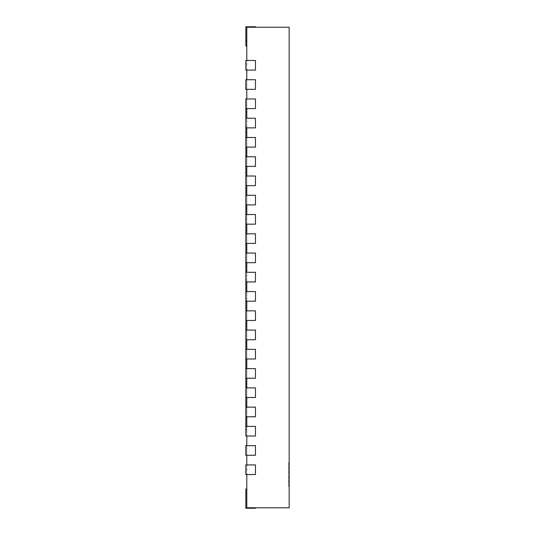 <?xml version="1.0" encoding="UTF-8"?>
<svg xmlns="http://www.w3.org/2000/svg" width="535" height="535" viewBox="0 0 535 535"><rect width="100%" height="100%" fill="white"/><g stroke="black" fill="none" stroke-linecap="round" stroke-linejoin="round"><path stroke-width="0.4" stroke-dasharray="2.67 2.01" d="M288.686 462.507L288.686 486.582L288.686 462.507L289.167 462.507L289.167 486.582L289.167 462.507M289.167 507.768L289.167 27.231L246.796 27.231L255.462 27.231L246.796 27.231L255.462 27.231L246.796 27.231L255.462 27.231L246.796 27.231L255.462 27.231L246.796 27.231L255.462 27.231L246.796 27.231L255.462 27.231L246.796 27.231L255.462 27.231L246.796 27.231L255.462 27.231L246.796 27.231L255.462 27.231L246.796 27.231L255.462 27.231L246.796 27.231L255.462 27.231L246.796 27.231L255.462 27.231L246.796 27.231L255.462 27.231L246.796 27.231L255.462 27.231L246.796 27.231L255.462 27.231L246.796 27.231L255.462 27.231L246.796 27.231L255.462 27.231L246.796 27.231L255.462 27.231L246.796 27.231L255.462 27.231L246.796 27.231L255.462 27.231L246.796 27.231L255.462 27.231L246.796 27.231L255.462 27.231L246.796 27.231L246.796 60.455L255.462 60.455L255.462 70.085L246.796 70.085L246.796 60.455L255.462 60.455L255.462 70.085L246.796 70.085L246.796 79.715L255.462 79.715L255.462 89.345L246.796 89.345L246.796 79.715L255.462 79.715L255.462 89.345L246.796 89.345L246.796 98.975L255.462 98.975L255.462 108.605L246.796 108.605L246.796 98.975L255.462 98.975L255.462 108.605L246.796 108.605L246.796 118.235L255.462 118.235L255.462 127.865L246.796 127.865L246.796 118.235L255.462 118.235L255.462 127.865L246.796 127.865L246.796 137.495L255.462 137.495L255.462 147.125L246.796 147.125L246.796 137.495L255.462 137.495L255.462 147.125L246.796 147.125L246.796 156.755L255.462 156.755L255.462 166.385L246.796 166.385L246.796 156.755L255.462 156.755L255.462 166.385L246.796 166.385L246.796 176.015L255.462 176.015L255.462 185.645L246.796 185.645L246.796 176.015L255.462 176.015L255.462 185.645L246.796 185.645L246.796 195.275L255.462 195.275L255.462 204.905L246.796 204.905L246.796 195.275L255.462 195.275L255.462 204.905L246.796 204.905L246.796 214.535L255.462 214.535L255.462 224.165L246.796 224.165L246.796 214.535L255.462 214.535L255.462 224.165L246.796 224.165L246.796 233.795L255.462 233.795L255.462 243.425L246.796 243.425L246.796 233.795L255.462 233.795L255.462 243.425L246.796 243.425L246.796 253.055L255.462 253.055L255.462 262.685L246.796 262.685L246.796 253.055L255.462 253.055L255.462 262.685L246.796 262.685L246.796 272.315L255.462 272.315L255.462 281.945L246.796 281.945L246.796 272.315L255.462 272.315L255.462 281.945L246.796 281.945L246.796 291.575L255.462 291.575L255.462 301.205L246.796 301.205L246.796 291.575L255.462 291.575L255.462 301.205L246.796 301.205L246.796 310.835L255.462 310.835L255.462 320.465L246.796 320.465L246.796 310.835L255.462 310.835L255.462 320.465L246.796 320.465L246.796 330.095L255.462 330.095L255.462 339.725L246.796 339.725L246.796 330.095L255.462 330.095L255.462 339.725L246.796 339.725L246.796 349.355L255.462 349.355L255.462 358.985L246.796 358.985L246.796 349.355L255.462 349.355L255.462 358.985L246.796 358.985L246.796 368.615L255.462 368.615L255.462 378.245L246.796 378.245L246.796 368.615L255.462 368.615L255.462 378.245L246.796 378.245L246.796 387.875L255.462 387.875L255.462 397.505L246.796 397.505L246.796 387.875L255.462 387.875L255.462 397.505L246.796 397.505L246.796 407.135L255.462 407.135L255.462 416.765L246.796 416.765L246.796 407.135L255.462 407.135L255.462 416.765L246.796 416.765L246.796 426.395L255.462 426.395L255.462 436.025L246.796 436.025L246.796 426.395L255.462 426.395L255.462 436.025L246.796 436.025L246.796 445.655L255.462 445.655L255.462 455.285L246.796 455.285L246.796 445.655L255.462 445.655L255.462 455.285L246.796 455.285L246.796 464.915L255.462 464.915L255.462 474.545L246.796 474.545L246.796 464.915L255.462 464.915L255.462 474.545L246.796 474.545L246.796 507.768L289.167 507.768M246.796 507.768L255.462 507.768L246.796 507.768L255.462 507.768L246.796 507.768L255.462 507.768L246.796 507.768L255.462 507.768L246.796 507.768L255.462 507.768L246.796 507.768L255.462 507.768L246.796 507.768L255.462 507.768L246.796 507.768L255.462 507.768L246.796 507.768L255.462 507.768L246.796 507.768L255.462 507.768L246.796 507.768L255.462 507.768L246.796 507.768L255.462 507.768L246.796 507.768L255.462 507.768L246.796 507.768L255.462 507.768L246.796 507.768L255.462 507.768L246.796 507.768L255.462 507.768L246.796 507.768L255.462 507.768L246.796 507.768L255.462 507.768L246.796 507.768L255.462 507.768L246.796 507.768L255.462 507.768L246.796 507.768L255.462 507.768L246.796 507.768L255.462 507.768L246.796 507.768L246.796 488.99L246.796 507.768M246.796 60.455L255.462 60.455L255.462 70.085L245.833 70.085L245.833 60.455L245.833 70.085L245.833 60.455L246.796 60.455L246.796 70.085L245.833 70.085L246.796 70.085M246.796 79.715L255.462 79.715L255.462 89.345L245.833 89.345L245.833 79.715L245.833 89.345L245.833 79.715L246.796 79.715L246.796 89.345L245.833 89.345L246.796 89.345M246.796 436.025L255.462 436.025L255.462 426.395L245.833 426.395L246.796 426.395L246.796 436.025L245.833 436.025L245.833 98.975L245.833 108.605L245.833 98.975L246.796 98.975L246.796 108.605L245.833 108.605L246.796 108.605M245.833 127.865L255.462 127.865L255.462 118.235L245.833 118.235L245.833 127.865L245.833 118.235L245.833 127.865L245.833 118.235L246.796 118.235L246.796 127.865L245.833 127.865L246.796 127.865M245.833 147.125L255.462 147.125L255.462 137.495L245.833 137.495L245.833 147.125L245.833 137.495L245.833 147.125L245.833 137.495L246.796 137.495L246.796 147.125L245.833 147.125L246.796 147.125M245.833 166.385L255.462 166.385L255.462 156.755L245.833 156.755L245.833 166.385L245.833 156.755L245.833 166.385L245.833 156.755L246.796 156.755L246.796 166.385L245.833 166.385L246.796 166.385M245.833 185.645L255.462 185.645L255.462 176.015L245.833 176.015L245.833 185.645L245.833 176.015L245.833 185.645L245.833 176.015L246.796 176.015L246.796 185.645L245.833 185.645L246.796 185.645M245.833 204.905L255.462 204.905L255.462 195.275L245.833 195.275L245.833 204.905L245.833 195.275L245.833 204.905L245.833 195.275L246.796 195.275L246.796 204.905L245.833 204.905L246.796 204.905M245.833 224.165L255.462 224.165L255.462 214.535L245.833 214.535L245.833 224.165L245.833 214.535L245.833 224.165L245.833 214.535L246.796 214.535L246.796 224.165L245.833 224.165L246.796 224.165M245.833 243.425L255.462 243.425L255.462 233.795L245.833 233.795L245.833 243.425L245.833 233.795L245.833 243.425L245.833 233.795L246.796 233.795L246.796 243.425L245.833 243.425L246.796 243.425M245.833 262.685L255.462 262.685L255.462 253.055L245.833 253.055L245.833 262.685L245.833 253.055L245.833 262.685L245.833 253.055L246.796 253.055L246.796 262.685L245.833 262.685L246.796 262.685M245.833 281.945L255.462 281.945L255.462 272.315L245.833 272.315L245.833 281.945L245.833 272.315L245.833 281.945L245.833 272.315L246.796 272.315L246.796 281.945L245.833 281.945L246.796 281.945M245.833 301.205L255.462 301.205L255.462 291.575L245.833 291.575L245.833 301.205L245.833 291.575L245.833 301.205L245.833 291.575L246.796 291.575L246.796 301.205L245.833 301.205L246.796 301.205M245.833 320.465L255.462 320.465L255.462 310.835L245.833 310.835L245.833 320.465L245.833 310.835L245.833 320.465L245.833 310.835L246.796 310.835L246.796 320.465L245.833 320.465L246.796 320.465M245.833 339.725L255.462 339.725L255.462 330.095L245.833 330.095L245.833 339.725L245.833 330.095L245.833 339.725L245.833 330.095L246.796 330.095L246.796 339.725L245.833 339.725L246.796 339.725M245.833 358.985L255.462 358.985L255.462 349.355L245.833 349.355L245.833 358.985L245.833 349.355L245.833 358.985L245.833 349.355L246.796 349.355L246.796 358.985L245.833 358.985L246.796 358.985M245.833 378.245L255.462 378.245L255.462 368.615L245.833 368.615L245.833 378.245L245.833 368.615L245.833 378.245L245.833 368.615L246.796 368.615L246.796 378.245L245.833 378.245L246.796 378.245M245.833 397.505L255.462 397.505L255.462 387.875L245.833 387.875L245.833 397.505L245.833 387.875L245.833 397.505L245.833 387.875L246.796 387.875L246.796 397.505L245.833 397.505L246.796 397.505M245.833 416.765L255.462 416.765L255.462 407.135L245.833 407.135L245.833 416.765L245.833 407.135L245.833 416.765L245.833 407.135L246.796 407.135L246.796 416.765L245.833 416.765L246.796 416.765M246.796 445.655L255.462 445.655L255.462 455.285L245.833 455.285L245.833 445.655L245.833 455.285L245.833 445.655L246.796 445.655L246.796 455.285L245.833 455.285L246.796 455.285M246.796 464.915L255.462 464.915L255.462 474.545L245.833 474.545L245.833 464.915L245.833 474.545L245.833 464.915L246.796 464.915L246.796 474.545L245.833 474.545L246.796 474.545M246.796 105.234L246.796 429.765L246.796 105.234L245.833 105.234L246.796 105.234M246.796 488.99L245.833 488.99L246.796 488.99L245.833 488.99L246.796 488.99L245.833 488.99L246.796 488.99L245.833 488.99L246.796 488.99L245.833 488.99L246.796 488.99L245.833 488.99L246.796 488.99L245.833 488.99L246.796 488.99L245.833 488.99L246.796 488.99L245.833 488.99L246.796 488.99L245.833 488.99L246.796 488.99L245.833 488.99L245.833 508.25L255.462 508.25L245.833 508.25L255.462 508.25L245.833 508.25L255.462 508.25L245.833 508.25L255.462 508.25L245.833 508.25L255.462 508.25L245.833 508.25L255.462 508.25L245.833 508.25L255.462 508.25L245.833 508.25L255.462 508.25L245.833 508.25L255.462 508.25L245.833 508.25L255.462 508.25L245.833 508.25L255.462 508.25L245.833 508.25L255.462 508.25L245.833 508.25L255.462 508.25L245.833 508.25L255.462 508.25L245.833 508.25L255.462 508.25L245.833 508.25L255.462 508.25L245.833 508.25L255.462 508.25L245.833 508.25L255.462 508.25L245.833 508.25L255.462 508.25L245.833 508.25L255.462 508.25L245.833 508.25L255.462 508.25L245.833 508.25L245.833 493.805L245.833 508.25L245.833 493.805L245.833 508.25L245.833 493.805L245.833 508.25L245.833 493.805L245.833 508.25L245.833 493.805L245.833 508.25L245.833 493.805L245.833 508.25L245.833 493.805L245.833 508.25L245.833 493.805L245.833 508.25L245.833 493.805L245.833 508.25L245.833 493.805L245.833 508.25L245.833 493.805L245.833 508.25L245.833 493.805L245.833 508.25L245.833 493.805L245.833 508.25L245.833 493.805L245.833 508.25L245.833 493.805L245.833 508.25L245.833 493.805L245.833 508.25L245.833 493.805L245.833 508.25L245.833 493.805L245.833 508.25L245.833 493.805L245.833 508.25L245.833 493.805L245.833 508.25L245.833 493.805L245.833 508.25L255.462 508.25L255.462 507.768M245.833 426.395L246.796 426.395M245.833 407.135L246.796 407.135M245.833 387.875L246.796 387.875M245.833 368.615L246.796 368.615M245.833 349.355L246.796 349.355M245.833 330.095L246.796 330.095M245.833 310.835L246.796 310.835M245.833 291.575L246.796 291.575M245.833 272.315L246.796 272.315M245.833 253.055L246.796 253.055M245.833 233.795L246.796 233.795M245.833 214.535L246.796 214.535M245.833 195.275L246.796 195.275M245.833 176.015L246.796 176.015M245.833 156.755L246.796 156.755M245.833 137.495L246.796 137.495M245.833 118.235L246.796 118.235M245.833 108.605L255.462 108.605L255.462 98.975L246.796 98.975M255.462 27.231L255.462 26.75L255.462 27.231L255.462 26.75L255.462 27.231L255.462 26.75L255.462 27.231L255.462 26.75L255.462 27.231L255.462 26.75L255.462 27.231L255.462 26.75L255.462 27.231L255.462 26.75L255.462 27.231L255.462 26.75L255.462 27.231L255.462 26.75L255.462 27.231L255.462 26.75L255.462 27.231L255.462 26.75L255.462 27.231L255.462 26.75L255.462 27.231L255.462 26.75L255.462 27.231L255.462 26.75L255.462 27.231L255.462 26.75L255.462 27.231L255.462 26.75L255.462 27.231L255.462 26.75L255.462 27.231L255.462 26.75L255.462 27.231L255.462 26.75L255.462 27.231L255.462 26.75L255.462 27.231L255.462 26.75L255.462 27.231L255.462 26.75L245.833 26.75L245.833 41.195L245.833 26.75L255.462 26.75L245.833 26.75L245.833 41.195L245.833 26.75L255.462 26.75L245.833 26.75L245.833 41.195L245.833 26.75L255.462 26.75L245.833 26.75L245.833 41.195L245.833 26.75L255.462 26.75L245.833 26.75L245.833 41.195L245.833 26.75L255.462 26.75L245.833 26.75L245.833 41.195L245.833 26.75L255.462 26.75L245.833 26.75L245.833 41.195L245.833 26.75L255.462 26.75L245.833 26.75L245.833 41.195L245.833 26.75L255.462 26.75L245.833 26.75L245.833 41.195L245.833 26.75L255.462 26.75L245.833 26.75L245.833 41.195L245.833 26.75L255.462 26.75L245.833 26.75L245.833 41.195L245.833 26.75L255.462 26.75L245.833 26.75L245.833 41.195L245.833 26.75L255.462 26.75L245.833 26.75L245.833 41.195L245.833 26.75L255.462 26.75L245.833 26.75L245.833 41.195L245.833 26.75L255.462 26.75L245.833 26.75L245.833 41.195L245.833 26.75L255.462 26.75L245.833 26.75L245.833 41.195L245.833 26.75L255.462 26.75L245.833 26.75L245.833 41.195L245.833 26.75L255.462 26.75L245.833 26.75L245.833 41.195L245.833 26.75L255.462 26.75L245.833 26.75L245.833 41.195L245.833 26.75L255.462 26.75L245.833 26.75L245.833 41.195L245.833 26.75L255.462 26.75L245.833 26.75L245.833 41.195L245.833 26.75L255.462 26.75L245.833 26.75L245.833 46.01L245.833 41.195L245.833 46.01L245.833 41.195L245.833 46.01L245.833 41.195L245.833 46.01L245.833 41.195L245.833 46.01L245.833 41.195L245.833 46.01L245.833 41.195L245.833 46.01L245.833 41.195L245.833 46.01L245.833 41.195L245.833 46.01L245.833 41.195L245.833 46.01L245.833 41.195L245.833 46.01L245.833 41.195L245.833 46.01L245.833 41.195L245.833 46.01L245.833 41.195L245.833 46.01L245.833 41.195L245.833 46.01L245.833 41.195L245.833 46.01L245.833 41.195L245.833 46.01L245.833 41.195L245.833 46.01L245.833 41.195L245.833 46.01L245.833 41.195L245.833 46.01L245.833 41.195L245.833 46.01L245.833 41.195L246.796 41.195M246.796 46.01L245.833 46.01L246.796 46.01L245.833 46.01L246.796 46.01L245.833 46.01L246.796 46.01L245.833 46.01L246.796 46.01L245.833 46.01L246.796 46.01L245.833 46.01L246.796 46.01L245.833 46.01L246.796 46.01L245.833 46.01L246.796 46.01L245.833 46.01L246.796 46.01L245.833 46.01L246.796 46.01L245.833 46.01L245.833 41.195M245.833 429.765L246.796 429.765L245.833 429.765M245.833 412.913L246.796 412.913M245.833 493.805L246.796 493.805M289.167 486.582L288.686 486.582"/><path stroke-width="0.8" d="M246.796 474.545L246.796 507.768L289.167 507.768L289.167 27.231L246.796 27.231L246.796 60.455M246.796 79.715L246.796 70.085M246.796 98.975L246.796 89.345M246.796 118.235L246.796 108.605M246.796 137.495L246.796 127.865M246.796 156.755L246.796 147.125M246.796 176.015L246.796 166.385M246.796 195.275L246.796 185.645M246.796 214.535L246.796 204.905M246.796 233.795L246.796 224.165M246.796 253.055L246.796 243.425M246.796 272.315L246.796 262.685M246.796 291.575L246.796 281.945M246.796 310.835L246.796 301.205M246.796 330.095L246.796 320.465M246.796 349.355L246.796 339.725M246.796 368.615L246.796 358.985M246.796 387.875L246.796 378.245M246.796 407.135L246.796 397.505M246.796 426.395L246.796 416.765M246.796 445.655L246.796 436.025M246.796 464.915L246.796 455.285M246.796 488.99L245.833 488.99L245.833 508.25L255.462 508.25L255.462 507.768M245.833 474.545L255.462 474.545L255.462 464.915L245.833 464.915L245.833 474.545M245.833 455.285L255.462 455.285L255.462 445.655L245.833 445.655L245.833 455.285M245.833 436.025L255.462 436.025L255.462 426.395L245.833 426.395L245.833 436.025M245.833 416.765L255.462 416.765L255.462 407.135L245.833 407.135L245.833 426.395M245.833 397.505L255.462 397.505L255.462 387.875L245.833 387.875L245.833 407.135M245.833 378.245L255.462 378.245L255.462 368.615L245.833 368.615L245.833 387.875M245.833 358.985L255.462 358.985L255.462 349.355L245.833 349.355L245.833 368.615M245.833 339.725L255.462 339.725L255.462 330.095L245.833 330.095L245.833 349.355M245.833 320.465L255.462 320.465L255.462 310.835L245.833 310.835L245.833 330.095M245.833 301.205L255.462 301.205L255.462 291.575L245.833 291.575L245.833 310.835M245.833 281.945L255.462 281.945L255.462 272.315L245.833 272.315L245.833 291.575M245.833 262.685L255.462 262.685L255.462 253.055L245.833 253.055L245.833 272.315M245.833 243.425L255.462 243.425L255.462 233.795L245.833 233.795L245.833 253.055M245.833 224.165L255.462 224.165L255.462 214.535L245.833 214.535L245.833 233.795M245.833 204.905L255.462 204.905L255.462 195.275L245.833 195.275L245.833 214.535M245.833 185.645L255.462 185.645L255.462 176.015L245.833 176.015L245.833 195.275M245.833 166.385L255.462 166.385L255.462 156.755L245.833 156.755L245.833 176.015M245.833 147.125L255.462 147.125L255.462 137.495L245.833 137.495L245.833 156.755M245.833 127.865L255.462 127.865L255.462 118.235L245.833 118.235L245.833 137.495M245.833 108.605L255.462 108.605L255.462 98.975L245.833 98.975L245.833 118.235M245.833 89.345L255.462 89.345L255.462 79.715L245.833 79.715L245.833 89.345M245.833 70.085L255.462 70.085L255.462 60.455L245.833 60.455L245.833 70.085M255.462 27.231L255.462 26.75L245.833 26.75L245.833 46.01L246.796 46.01M245.833 493.805L246.796 493.805M245.833 41.195L246.796 41.195"/></g></svg>

